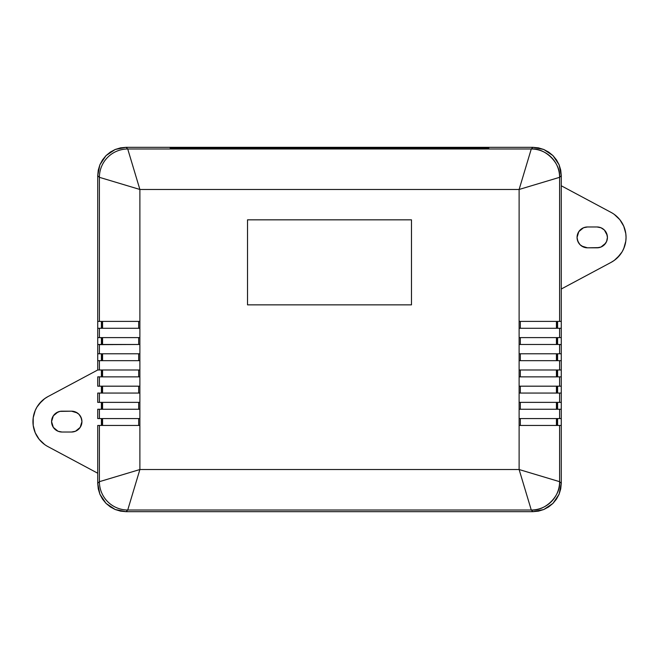 <?xml version="1.0" encoding="UTF-8"?>
<svg xmlns="http://www.w3.org/2000/svg" width="659" height="659" viewBox="0 0 659 659"><rect width="100%" height="100%" fill="white"/><g stroke="black" fill="none" stroke-linecap="round" stroke-linejoin="round"><path stroke-width="0.99" d="M611.074 212.404L561.279 185.78L561.279 175.656L561.279 185.78L611.074 212.404A28.337 28.337 0 0 1 626.05 237.397A28.337 28.337 0 0 0 626.05 237.397A28.337 28.337 0 0 1 611.074 262.389L561.279 289.013L611.074 262.389L561.279 289.013L561.279 483.344L561.279 289.013M617.252 216.877L614.312 214.43L619.839 219.694L623.76 226.235L625.795 233.583L626.05 237.397L625.795 241.21L623.76 248.558L622.022 251.969L617.252 257.916A28.337 28.337 0 0 0 617.261 257.908M617.252 257.916L614.312 260.363L619.839 255.107L622.022 251.969A28.337 28.337 0 0 0 622.038 251.927M170.195 148.506L170.195 147.657L488.805 147.657L488.805 148.506L488.805 147.657L170.195 147.657L488.805 147.319L126.067 147.319A28.337 28.337 0 0 1 126.067 147.319L170.195 147.319L126.058 147.319L170.195 147.319L170.195 148.506L488.805 148.506L170.195 148.506L170.195 147.319L170.195 148.506M139.881 425.45L139.881 469.529L99.402 481.671L97.721 483.344L97.721 425.45L97.721 483.344L98.273 488.871L99.88 494.192L102.499 499.085L106.025 503.385L110.317 506.903L115.218 509.522L120.531 511.137L126.058 511.681L127.731 510.008A28.337 28.329 -135 0 1 99.402 481.671L99.402 425.45L139.881 425.45L97.721 425.45L101.404 425.45L99.402 425.45L99.402 481.671L97.721 483.344L97.721 473.22L47.926 446.596L97.721 473.22L97.721 483.344L99.88 494.192L106.025 503.385L115.218 509.522L126.058 511.681L532.942 511.681L531.269 510.008L532.942 511.681L538.469 511.137L543.782 509.522L548.683 506.903L552.975 503.385L556.501 499.085L559.12 494.192L560.727 488.871L561.279 483.344L559.598 481.671L561.279 483.344L561.279 425.45L559.598 425.45L559.598 481.671A28.337 28.329 135 0 1 531.269 510.008L127.731 510.008L139.881 469.529L99.402 481.671A28.337 28.329 45 0 0 127.731 510.008L531.269 510.008L519.119 469.529L531.269 510.008C545.281 511.269 560.867 495.692 559.598 481.671L519.119 469.529L559.598 481.671L559.598 425.45L557.596 425.45L557.596 418.564L557.596 425.45L559.598 425.45L519.119 425.45L519.119 469.529L139.881 469.529L127.731 510.008L126.058 511.681L532.933 511.681A28.337 28.337 0 0 1 532.933 511.681L126.067 511.681A28.337 28.337 0 0 1 126.058 511.681L532.942 511.681L543.782 509.522L552.975 503.385L559.12 494.192L561.279 483.344L561.279 425.45L519.119 425.45L519.119 418.564L519.119 469.529L139.881 469.529L139.881 418.564L139.881 425.45L138.687 425.45L138.687 418.564L138.687 425.45L102.573 425.45L102.573 418.564L102.573 425.45M47.926 446.596L97.721 473.22L47.926 446.596A28.337 28.337 0 0 1 47.926 396.611L97.721 369.987L47.926 396.611L97.721 369.987L97.721 175.656L97.721 369.987L97.721 360.671L139.881 360.671L139.881 353.792L139.881 360.671L99.402 360.671L99.402 369.987L139.881 369.987L139.881 376.866L139.881 360.671L139.881 369.987L99.402 369.987L99.402 360.671L97.721 360.671L97.721 369.987L99.402 369.987L97.721 369.987M41.748 442.123L44.688 444.57L39.161 439.306L36.978 436.167A28.337 28.337 0 0 0 36.995 436.192L35.24 432.765L33.205 425.417L33.205 417.79L35.24 410.442L36.978 407.031L41.748 401.084A28.337 28.337 0 0 0 41.739 401.092M41.748 401.084L44.688 398.637L39.161 403.893L36.978 407.031A28.337 28.337 0 0 0 36.962 407.073M39.161 439.306L35.24 432.765L33.205 425.417L32.95 421.603A28.337 28.337 0 0 0 32.95 421.62M97.721 175.656L98.273 170.129L99.88 164.808L102.499 159.915L106.025 155.615L110.317 152.097L115.218 149.478L120.531 147.863L126.058 147.319L115.218 149.478L106.025 155.615L99.88 164.808L97.721 175.656L97.721 321.403L97.721 175.656L99.402 177.329L99.402 321.403L139.881 321.403L139.881 328.289L139.881 189.471L519.119 189.471L519.119 328.289L519.119 321.403L559.598 321.403L519.119 321.403L519.119 189.471L531.269 148.992L127.731 148.992A28.337 28.329 135 0 0 99.402 177.329L139.881 189.471L99.402 177.329L97.721 175.656M532.933 147.319L488.805 147.319L532.933 147.319A28.337 28.337 0 0 1 532.942 147.319L538.469 147.863L543.782 149.478L548.683 152.097L552.975 155.615L556.501 159.915L559.12 164.808L560.727 170.129L561.279 175.656L561.279 321.403L559.598 321.403L559.598 177.329C560.867 163.308 545.281 147.731 531.269 148.992L519.119 189.471L559.598 177.329L519.119 189.471L139.881 189.471L127.731 148.992L139.881 189.471L139.881 321.403L99.402 321.403L99.402 177.329A28.337 28.329 -45 0 1 127.731 148.992L126.058 147.319L127.731 148.992L531.269 148.992L532.942 147.319L488.805 147.319L532.942 147.319L531.269 148.992A28.337 28.329 45 0 1 559.598 177.329L561.279 175.656L559.12 164.808L552.975 155.615L543.782 149.478L532.942 147.319M71.51 432.024L61.995 432.024L71.51 432.024L75.505 431.233L80.176 427.394L81.938 421.603L81.139 417.617L78.882 414.231L75.505 411.974L71.51 411.175A10.429 10.429 0 0 1 81.938 421.603A10.429 10.429 0 0 1 71.51 432.024M606.626 233.401A10.429 10.429 0 0 0 597.005 226.976A10.429 10.429 0 0 1 607.425 237.397A10.429 10.429 0 0 1 597.005 247.825A10.429 10.429 0 0 0 600.975 247.034M599.039 247.619L587.49 247.825L597.005 247.825L600.992 247.026A10.429 10.429 0 0 0 605.662 243.204M606.642 241.375A10.429 10.429 0 0 0 606.634 233.418L607.425 237.397L606.634 241.383L604.377 244.769L600.992 247.026L605.67 243.187A10.429 10.429 0 0 0 606.626 241.4M587.49 226.976L597.005 226.976L587.49 226.976L583.495 227.767L578.824 231.606L577.062 237.397L577.861 241.383L580.118 244.769L583.495 247.026L587.49 247.825A10.429 10.429 0 0 1 577.062 237.397A10.429 10.429 0 0 1 587.49 226.976M614.312 260.363L611.074 262.389M44.688 398.637L47.926 396.611M607.227 235.362L604.377 230.024L600.992 227.767L597.005 226.976L599.039 227.174M77.301 412.938L71.51 411.175L59.961 411.381L56.204 412.938L53.33 415.813L51.575 421.603L53.33 427.394L58.008 431.233L61.995 432.024A10.429 10.429 0 0 1 51.575 421.603A10.429 10.429 0 0 1 61.995 411.175L59.961 411.381M33.205 417.79L33.98 414.041M34.548 412.221L35.24 410.442M619.839 219.694L623.76 226.235L625.795 233.583L626.05 237.397M625.795 241.21L625.02 244.959M624.452 246.779L622.648 250.857M577.268 239.431L578.824 243.187M581.699 246.062L587.49 247.825M604.377 230.024L600.992 227.767M58.008 411.974L53.33 415.813M51.773 423.638L52.366 425.59M54.623 428.976L58.008 431.233M59.961 431.826L61.995 432.024M81.732 419.569L80.176 415.813M61.995 411.175L71.51 411.175M561.279 328.289L561.279 337.597L559.598 337.597L559.598 328.289L519.119 328.289L519.119 344.476L519.119 337.597L559.598 337.597L519.119 337.597L519.119 328.289L559.598 328.289L559.598 337.597L561.279 337.597L561.279 328.289L559.598 328.289L561.279 328.289M558.437 337.597L557.596 337.754L557.596 344.476L557.596 337.754L558.437 337.597M100.563 337.754L101.404 337.754L100.563 337.754M97.721 337.597L97.721 328.289L139.881 328.289L99.402 328.289L99.402 337.597L139.881 337.597L139.881 344.476L139.881 328.289L139.881 337.597L99.402 337.597L99.402 328.289L97.721 328.289L97.721 337.597L99.402 337.597L97.721 337.597M560.274 344.476L557.448 344.476L557.44 337.754L556.748 337.597L557.44 337.754L557.44 344.476L519.119 344.476L519.119 360.671L519.119 353.792L559.598 353.792L559.598 344.641L559.153 344.476L519.119 344.476L519.119 353.792L561.279 353.792L559.598 353.792L559.598 344.641L559.153 344.476L560.274 344.476M98.57 344.476L139.881 344.476L99.402 344.641L99.402 353.792L139.881 353.792L139.881 344.476L139.881 353.792L99.402 353.792L99.402 344.641L98.726 344.476L97.721 344.641L97.721 353.792L97.721 344.641L98.57 344.476M561.279 344.641L561.279 353.792L561.279 344.641L560.43 344.641L561.279 344.641M561.279 360.671L561.279 369.987L559.598 369.987L559.598 360.671L519.119 360.671L519.119 376.866L519.119 369.987L559.598 369.987L519.119 369.987L519.119 360.671L559.598 360.671L559.598 369.987L561.279 369.987L561.279 360.671L559.598 360.671L561.279 360.671M561.279 376.866L561.279 386.182L559.598 386.182L559.598 376.866L519.119 376.866L519.119 393.061L519.119 386.182L559.598 386.182L519.119 386.182L519.119 376.866L559.598 376.866L559.598 386.182L561.279 386.182L561.279 376.866L559.598 376.866L561.279 376.866M97.721 386.182L97.721 376.866L139.881 376.866L99.402 376.866L99.402 386.182L139.881 386.182L139.881 393.061L139.881 376.866L139.881 386.182L99.402 386.182L99.402 376.866L97.721 376.866L97.721 386.182L99.402 386.182L97.721 386.182M561.279 393.061L561.279 402.369L559.598 402.369L559.598 393.061L519.119 393.061L519.119 409.255L519.119 402.369L559.598 402.369L519.119 402.369L519.119 393.061L559.598 393.061L559.598 402.369L561.279 402.369L561.279 393.061L559.598 393.061L561.279 393.061M97.721 402.369L97.721 393.061L139.881 393.061L99.402 393.061L99.402 402.369L139.881 402.369L139.881 409.255L139.881 393.061L139.881 402.369L99.402 402.369L99.402 393.061L97.721 393.061L97.721 402.369L99.402 402.369L97.721 402.369M519.119 409.255L561.279 409.255L559.598 409.255L559.598 418.564L561.279 418.564L561.279 409.255L561.279 418.564L559.598 418.564L559.598 409.255L519.119 409.255L519.119 418.564L559.598 418.564L519.119 418.564L519.119 409.255L556.427 409.255L556.427 402.369L556.427 409.255M97.721 418.564L97.721 409.255L139.881 409.255L99.402 409.255L99.402 418.564L139.881 418.564L139.881 409.255L139.881 418.564L99.402 418.564L99.402 409.255L97.721 409.255L97.721 418.564L99.402 418.564L97.721 418.564M138.687 328.289L138.687 321.403L138.687 328.289M520.313 321.403L520.313 328.289L520.313 321.403M520.313 337.597L520.313 344.476L520.313 337.597M520.313 353.792L520.313 360.671L520.313 353.792M520.313 369.987L520.313 376.866L520.313 369.987M520.313 386.182L520.313 393.061L520.313 386.182M520.313 402.369L520.313 409.255L520.313 402.369M519.119 425.45L520.313 425.45L520.313 418.564L520.313 425.45L556.427 425.45L556.427 418.564L556.427 425.45M138.687 409.255L138.687 402.369L138.687 409.255M138.687 393.061L138.687 386.182L138.687 393.061M138.687 376.866L138.687 369.987L138.687 376.866M138.687 344.476L138.687 337.597L138.687 344.476M138.687 360.671L138.687 353.792L138.687 360.671M411.48 219.834L411.48 304.853L411.48 219.834L247.52 219.834L411.48 219.834L247.52 219.834L247.52 304.853L247.52 219.834L247.52 304.853L411.48 304.853L247.52 304.853L411.48 304.853L411.48 219.834M102.573 321.403L102.573 328.289L102.573 321.403M101.56 321.403L101.56 328.289L101.56 321.403M101.404 328.289L101.404 321.403L101.404 328.289M556.427 328.289L556.427 321.403L556.427 328.289M557.44 328.289L557.44 321.403L557.44 328.289M557.596 321.403L557.596 328.289L557.596 321.403M556.427 344.476L556.427 337.754L556.427 344.476L559.153 344.476M556.427 360.671L556.427 353.792L556.427 360.671M557.44 360.671L557.44 353.792L557.44 360.671M557.596 353.792L557.596 360.671L557.596 353.792M556.427 376.866L556.427 369.987L556.427 376.866M557.44 376.866L557.44 369.987L557.44 376.866M557.596 369.987L557.596 376.866L557.596 369.987M556.427 393.061L556.427 386.182L556.427 393.061M557.44 393.061L557.44 386.182L557.44 393.061M557.596 386.182L557.596 393.061L557.596 386.182M557.44 409.255L557.44 402.369L557.44 409.255M557.596 402.369L557.596 409.255L557.596 402.369M557.44 425.45L557.44 418.564L557.44 425.45M101.56 418.564L101.56 425.45L101.56 418.564M101.404 425.45L101.404 418.564L101.404 425.45M102.573 402.369L102.573 409.255L102.573 402.369M101.56 402.369L101.56 409.255L101.56 402.369M101.404 409.255L101.404 402.369L101.404 409.255M102.573 386.182L102.573 393.061L102.573 386.182M101.56 386.182L101.56 393.061L101.56 386.182M101.404 393.061L101.404 386.182L101.404 393.061M102.573 369.987L102.573 376.866L102.573 369.987M101.56 369.987L101.56 376.866L101.56 369.987M101.404 376.866L101.404 369.987L101.404 376.866M102.573 344.476L102.573 337.754L101.56 337.754L102.252 337.597L102.573 344.476L98.726 344.476L101.552 344.476L101.56 337.754L101.56 344.476M101.404 344.476L101.404 337.754L101.404 344.476M102.573 353.792L102.573 360.671L102.573 353.792M101.56 353.792L101.56 360.671L101.56 353.792M101.404 360.671L101.404 353.792L101.404 360.671M97.721 321.403L99.402 321.403L97.721 321.403M488.805 147.319L488.805 148.506L488.805 147.319M97.721 353.792L99.402 353.792L97.721 353.792M561.279 175.656L559.598 177.329L559.598 321.403L561.279 321.403L561.279 175.656"/></g></svg>

